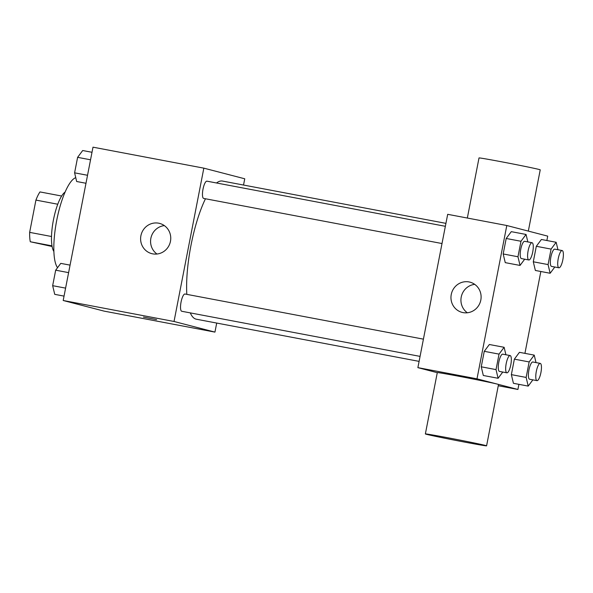 <?xml version="1.0" encoding="UTF-8"?>
<svg xmlns="http://www.w3.org/2000/svg" width="593" height="593" viewBox="0 0 593 593"><rect width="100%" height="100%" fill="white"/><g stroke="black" fill="none" stroke-linecap="round" stroke-linejoin="round"><path stroke-width="0.89" d="M51.509 236.503L29.65 232.367L35.921 200.093A30.243 8.169 100.7 0 1 39.976 191.924L61.657 196.031M52.102 246.488L30.287 241.751A30.243 8.169 100.7 0 1 29.65 232.367M51.999 245.865L30.287 241.751M53.867 251.432A31.244 8.435 -79.3 0 1 53.311 220.589A31.244 8.435 -79.3 0 1 65.104 192.073M57.773 204.229L35.921 200.093M75.756 177.67A46.862 12.653 100.7 0 0 56.98 219.062A46.862 12.653 100.7 0 0 57.543 267.68M216.704 323.059L214.948 332.11L104.109 311.125L63.192 300.495L92.997 147.175L203.836 168.153L244.746 178.782L243.53 185.046M190.301 312.889A70.3 18.983 100.7 0 0 195.979 319.123A70.3 18.983 100.7 0 0 196.313 319.204L419.103 361.374M445.929 223.361L222.464 181.058A70.3 18.983 100.7 0 0 216.519 182.985M205.46 198.766A70.3 18.983 100.7 0 0 186.817 294.358M214.948 332.11L174.031 321.48L203.836 168.153M445.358 226.304L206.935 181.169A8.776 2.372 100.7 0 0 202.984 189.278A8.776 2.372 100.7 0 0 203.629 198.41A8.776 2.372 100.7 0 0 203.666 198.425L442.007 243.538M420.066 356.386L181.732 311.266A8.776 2.372 -79.3 0 1 181.035 302.2A8.776 2.372 -79.3 0 1 185.001 294.017A8.776 2.372 -79.3 0 1 185.046 294.024M174.031 321.48L63.192 300.495M152.705 253.856A15.618 15.04 104.6 0 1 151.756 253.641A15.618 15.04 104.6 0 1 141.127 234.739A15.618 15.04 104.6 0 1 159.606 223.405A15.618 15.04 104.6 0 1 170.354 241.811A15.618 15.04 104.6 0 1 152.705 253.856M156.619 319.62L143.447 317.092L156.619 319.62M156.975 254.019A15.618 15.04 104.6 0 1 151.089 237.326A15.618 15.04 104.6 0 1 164.357 225.607M437.271 372.678L417.88 367.638L447.685 214.318L506.8 225.51L547.717 236.133L546.865 240.513M540.838 271.498L524.931 353.361M518.905 384.346L517.911 389.46L498.261 385.739M524.694 259.193L520.031 265.434L505.258 262.64L503.183 253.967L506.192 238.475L511.277 231.655L526.058 234.457L527.844 241.922M532.87 379.861L528.215 386.102L513.434 383.308L511.359 374.635L514.368 359.143L519.453 352.324L534.234 355.125L536.02 362.59M517.911 389.46L476.994 378.831L506.8 225.51M554.803 267.013L550.148 273.262L535.368 270.46L533.292 261.787L536.309 246.295L541.394 239.483L556.167 242.278L557.954 249.742M502.76 372.041L498.098 378.282L483.325 375.488L481.249 366.808L484.259 351.315L489.344 344.503L504.124 347.298L505.911 354.762M476.994 378.831L417.88 367.638M463.059 312.607A15.618 15.04 104.6 0 1 462.11 312.392A15.618 15.04 104.6 0 1 451.481 293.491A15.618 15.04 104.6 0 1 469.967 282.149A15.618 15.04 104.6 0 1 480.708 300.562A15.618 15.04 104.6 0 1 463.059 312.607M425.366 433.928L437.293 372.597A31.184 0.541 11 0 1 463.83 377.207A31.184 0.541 11 0 1 497.394 384.131A31.184 0.541 11 0 1 498.505 384.501L486.586 445.825A31.184 0.541 11 0 1 455.869 440.414A31.184 0.541 11 0 1 425.366 433.928A31.184 0.541 11 0 1 451.903 438.538A31.184 0.541 11 0 1 485.474 445.462A31.184 0.541 11 0 1 486.586 445.825M528.326 231.1L540.23 169.85A31.184 0.541 -169 0 0 509.728 163.364A31.184 0.541 -169 0 0 479.011 157.946L467.336 218.039M467.328 312.77A15.618 15.04 104.6 0 1 461.45 296.077A15.618 15.04 104.6 0 1 474.711 284.358M498.098 378.282L496.022 369.609L499.039 354.117L504.124 347.298M510.136 355.563L502.745 354.162A8.776 2.372 100.7 0 0 498.795 362.271A8.776 2.372 100.7 0 0 499.439 371.411A8.776 2.372 100.7 0 0 499.476 371.418L506.867 372.819A8.776 2.372 100.7 0 0 510.832 364.628A8.776 2.372 100.7 0 0 510.136 355.563A8.776 2.372 100.7 0 0 506.185 363.672A8.776 2.372 100.7 0 0 506.822 372.804A8.776 2.372 100.7 0 0 506.867 372.819M483.325 375.488L481.249 366.808L484.259 351.315L489.344 344.503M496.022 369.609L481.249 366.808M499.039 354.117L484.259 351.315M520.031 265.434L517.963 256.762L520.973 241.269L526.058 234.457M532.069 242.722L524.679 241.321A8.776 2.372 100.7 0 0 520.728 249.431A8.776 2.372 100.7 0 0 521.373 258.563A8.776 2.372 100.7 0 0 521.41 258.57L528.8 259.971A8.776 2.372 100.7 0 0 532.766 251.788A8.776 2.372 100.7 0 0 532.069 242.722A8.776 2.372 100.7 0 0 528.118 250.824A8.776 2.372 100.7 0 0 528.763 259.964A8.776 2.372 100.7 0 0 528.8 259.971M505.258 262.64L503.183 253.967L506.192 238.475L511.277 231.655M517.963 256.762L503.183 253.967M520.973 241.269L506.192 238.475M528.215 386.102L526.139 377.43L529.149 361.938L534.234 355.125M540.245 363.39L532.855 361.989A8.776 2.372 100.7 0 0 528.912 370.099A8.776 2.372 100.7 0 0 529.549 379.231A8.776 2.372 100.7 0 0 529.593 379.238L536.984 380.639A8.776 2.372 100.7 0 0 540.942 372.456A8.776 2.372 100.7 0 0 540.245 363.39A8.776 2.372 100.7 0 0 536.302 371.492A8.776 2.372 100.7 0 0 536.939 380.632A8.776 2.372 100.7 0 0 536.984 380.639M513.434 383.308L511.359 374.635L514.368 359.143L519.453 352.324M526.139 377.43L511.359 374.635M529.149 361.938L514.368 359.143M550.148 273.262L548.073 264.582L551.082 249.097L556.167 242.278M562.179 250.542L554.789 249.142A8.776 2.372 100.7 0 0 550.845 257.251A8.776 2.372 100.7 0 0 551.483 266.383A8.776 2.372 100.7 0 0 551.527 266.398L558.917 267.791A8.776 2.372 100.7 0 0 562.876 259.608A8.776 2.372 100.7 0 0 562.179 250.542A8.776 2.372 100.7 0 0 558.235 258.652A8.776 2.372 100.7 0 0 558.873 267.784A8.776 2.372 100.7 0 0 558.917 267.791M535.368 270.46L533.292 261.787L536.309 246.295L541.394 239.483M548.073 264.582L533.292 261.787M551.082 249.097L536.309 246.295M64.044 296.115L54.734 294.35L52.658 285.678L55.675 270.186L60.76 263.374L70.063 265.13M65.593 288.124L52.658 285.678M68.61 272.632L55.675 270.186M85.978 183.267L76.667 181.51L74.599 172.83L77.609 157.338L82.694 150.526L92.004 152.29M87.534 175.283L74.599 172.83M90.544 159.791L77.609 157.338M185.001 294.017L423.417 339.152"/></g></svg>
